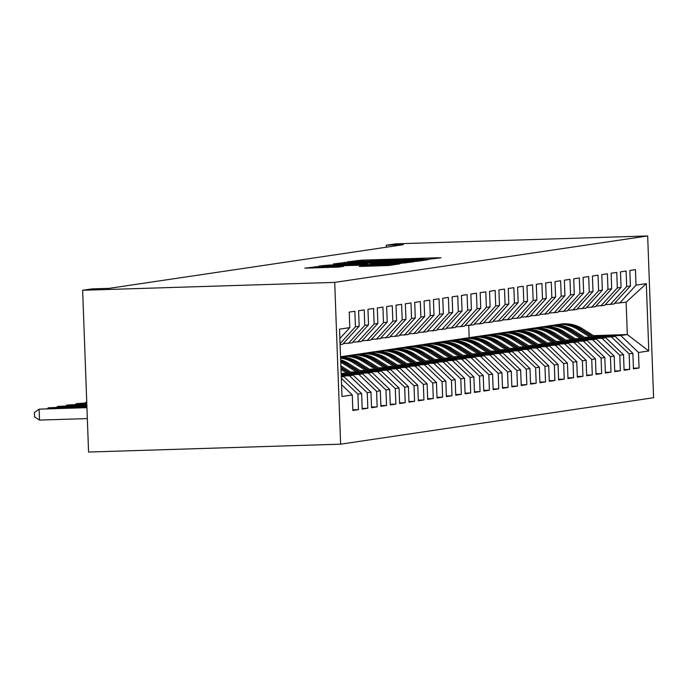 <?xml version="1.0" encoding="UTF-8"?>
<svg xmlns="http://www.w3.org/2000/svg" width="688" height="688" viewBox="0 0 688 688"><rect width="100%" height="100%" fill="white"/><g stroke="black" fill="none" stroke-linecap="round" stroke-linejoin="round"><path stroke-width="1.03" d="M427.661 259.402L440.999 257.768L437.723 257.768L362.241 260.124L347.302 261.861L416.154 259.195L427.661 259.402M359.239 266.445L388.806 265.516L399.737 263.882L320.875 266.265L304.836 268.165L338.9 267.082L343.639 266.359L318.544 266.841L332.485 266.05L382.184 264.502L391.205 264.441L363.875 265.757L359.239 266.488M82.637 290.276L334.712 282.39L340.637 444.164L88.571 452.05L82.637 290.276L91.994 288.891L109.082 288.358L403.34 244.687L386.243 245.22L386.321 247.216M386.243 245.22L395.6 243.836L647.666 235.95L334.712 282.39M412.241 261.543L417.358 261.277L428.185 259.668L424.917 259.668L349.427 262.025L333.388 263.925L412.241 261.543M413.909 261.793L397.965 263.667L319.112 266.05L328.959 265.069L364.683 263.839L367.856 263.358L364.485 263.384L333.895 264.183L413.909 261.793M340.637 444.164L653.6 397.724L647.666 235.95M593.46 335.624L627.31 334.557L626.123 302.204L646.316 283.628L636.022 285.15L635.454 269.636L629.847 270.461L630.414 285.984L626.673 286.543L626.106 271.02L620.49 271.855L621.058 287.378L617.317 287.928L616.749 272.405L611.133 273.239L611.709 288.762L607.968 289.321L607.392 273.798L601.785 274.632L602.353 290.147L598.612 290.706L598.044 275.183L592.428 276.017L592.996 291.54L589.255 292.09L588.687 276.576L583.08 277.402L583.648 292.925L579.907 293.484L579.339 277.961L573.723 278.795L574.291 294.318L570.55 294.868L569.982 279.345L564.366 280.179L564.943 295.702L561.202 296.261L560.625 280.738L555.018 281.573L555.586 297.087L551.845 297.646L551.277 282.123L545.661 282.957L546.238 298.48L542.488 299.031L541.92 283.516L536.313 284.342L536.881 299.865L533.14 300.424L532.572 284.901L526.956 285.735L527.524 301.258L523.783 301.808L523.215 286.285L517.608 287.12L518.176 302.643L514.435 303.202L513.867 287.679L508.251 288.513L508.819 304.027L505.078 304.586L504.51 289.063L498.895 289.897L499.471 305.42L495.73 305.971L495.154 290.456L489.546 291.282L490.114 306.805L486.373 307.364L485.805 291.841L480.19 292.675L480.757 308.198L477.016 308.749L476.449 293.226L470.841 294.06L471.409 309.583L467.668 310.142L467.1 294.619L461.485 295.453L462.052 310.967L458.311 311.526L457.744 296.003L452.128 296.838L452.704 312.361L448.963 312.911L448.387 297.397L442.78 298.222L443.347 313.745L439.606 314.304L439.039 298.781L433.423 299.615L433.99 315.138L430.249 315.689L429.682 300.166L424.075 301L424.642 316.523L420.901 317.082L420.334 301.559L414.718 302.393L415.285 317.908L411.544 318.467L410.977 302.944L405.37 303.778L405.937 319.301L402.196 319.851L401.629 304.328L396.013 305.162L396.58 320.685L392.839 321.244L392.272 305.721L386.656 306.556L387.232 322.079L383.491 322.629L382.915 307.106L377.308 307.94L377.875 323.463L374.134 324.014L373.567 308.499L367.951 309.333L368.519 324.848L364.778 325.407L364.21 309.884L358.603 310.718L359.17 326.241L355.429 326.791L354.862 311.268L349.246 312.103L349.814 327.626L339.872 338.522M646.316 283.628L648.784 350.957L638.49 352.488L620.765 335.529L594.63 336.346M633.424 368.183L639.066 368.011L638.49 352.488M639.066 368.011L633.45 368.837L632.883 353.322L629.142 353.873L611.408 336.922L585.273 337.739M624.076 369.568L629.709 369.396L629.142 353.873M629.709 369.396L624.093 370.23L623.526 354.707L619.785 355.266L602.06 338.307L575.925 339.124M614.719 370.961L620.352 370.78L619.785 355.266M620.352 370.78L614.745 371.615L614.178 356.092L610.437 356.651L592.703 339.7L566.568 340.517M605.363 372.346L611.004 372.174L610.437 356.651M611.004 372.174L605.388 373.008L604.821 357.485L601.08 358.035L583.347 341.085L557.22 341.902M596.014 373.739L601.647 373.558L601.08 358.035M601.647 373.558L596.04 374.392L595.473 358.869L591.723 359.428L573.998 342.469L547.863 343.286M586.658 375.123L592.299 374.951L591.723 359.428M592.299 374.951L586.683 375.777L586.116 360.263L582.375 360.813L564.642 343.862L538.506 344.679M577.309 376.508L582.942 376.336L582.375 360.813M582.942 376.336L577.335 377.17L576.759 361.647L573.018 362.206L555.293 345.247L529.158 346.064M567.953 377.901L573.586 377.721L573.018 362.206M573.586 377.721L567.978 378.555L567.411 363.032L563.67 363.591L545.937 346.64L519.801 347.457M558.604 379.286L564.237 379.114L563.67 363.591M564.237 379.114L558.622 379.948L558.054 364.425L554.313 364.975L536.58 348.025L510.453 348.842M549.248 380.679L554.881 380.498L554.313 364.975M554.881 380.498L549.273 381.333L548.706 365.81L544.965 366.369L527.232 349.409L501.096 350.226M539.891 382.064L545.532 381.892L544.965 366.369M545.532 381.892L539.917 382.717L539.349 367.203L535.608 367.753L517.875 350.803L491.739 351.62M530.543 383.448L536.176 383.276L535.608 367.753M536.176 383.276L530.568 384.11L529.992 368.587L526.251 369.138L508.527 352.187L482.391 353.004M521.186 384.841L526.827 384.661L526.251 369.138M526.827 384.661L521.212 385.495L520.644 369.972L516.903 370.531L499.17 353.572L473.034 354.397M511.838 386.226L517.471 386.054L516.903 370.531M517.471 386.054L511.855 386.888L511.287 371.365L507.546 371.916L489.822 354.965L463.686 355.782M502.481 387.619L508.114 387.439L507.546 371.916M508.114 387.439L502.507 388.273L501.939 372.75L498.198 373.309L480.465 356.35L454.329 357.167M493.124 389.004L498.766 388.823L498.198 373.309M498.766 388.823L493.15 389.657L492.582 374.143L488.841 374.693L471.108 357.743L444.981 358.56M483.776 390.388L489.409 390.216L488.841 374.693M489.409 390.216L483.802 391.051L483.225 375.528L479.484 376.078L461.76 359.127L435.624 359.944M474.419 391.782L480.061 391.601L479.484 376.078M480.061 391.601L474.445 392.435L473.877 376.912L470.136 377.471L452.403 360.512L426.268 361.338M465.071 393.166L470.704 392.994L470.136 377.471M470.704 392.994L465.097 393.828L464.52 378.305L460.779 378.856L443.055 361.905L416.919 362.722M455.714 394.559L461.347 394.379L460.779 378.856M461.347 394.379L455.74 395.213L455.172 379.69L451.431 380.249L433.698 363.29L407.563 364.107M446.366 395.944L451.999 395.763L451.431 380.249M451.999 395.763L446.383 396.598L445.815 381.075L442.074 381.634L424.341 364.683L398.214 365.5M437.009 397.329L442.642 397.157L442.074 381.634M442.642 397.157L437.035 397.991L436.467 382.468L432.726 383.018L414.993 366.068L388.858 366.885M427.652 398.722L433.294 398.541L432.726 383.018M433.294 398.541L427.678 399.375L427.11 383.852L423.369 384.411L405.636 367.452L379.501 368.278M418.304 400.106L423.937 399.934L423.369 384.411M423.937 399.934L418.33 400.76L417.754 385.246L414.013 385.796L396.288 368.845L370.153 369.662M408.947 401.5L414.589 401.319L414.013 385.796M414.589 401.319L408.973 402.153L408.405 386.63L404.664 387.189L386.931 370.23L360.796 371.047M399.599 402.884L405.232 402.704L404.664 387.189M405.232 402.704L399.616 403.538L399.049 388.015L395.308 388.574L377.574 371.623L351.448 372.44M390.242 404.269L395.875 404.097L395.308 388.574M395.875 404.097L390.268 404.931L389.7 389.408L385.959 389.958L368.226 373.008L342.091 373.825M380.885 405.662L386.527 405.481L385.959 389.958M386.527 405.481L380.911 406.316L380.344 390.793L376.603 391.352L358.869 374.392L341.205 374.951M371.537 407.047L377.17 406.875L376.603 391.352M377.17 406.875L371.563 407.7L370.987 392.186L367.246 392.736L349.521 375.786L341.248 376.044M362.18 408.44L367.822 408.259L367.246 392.736M367.822 408.259L362.206 409.093L361.639 393.57L357.898 394.129L341.325 378.28M352.832 409.824L358.465 409.644L357.898 394.129M358.465 409.644L352.849 410.478L352.282 394.955L341.996 396.486L339.528 329.156L349.814 327.626M359.17 326.241L342.719 344.258L340.096 344.654M355.429 326.791L340.061 343.639M352.282 394.955L341.566 384.704M343.338 343.587L352.075 342.873L368.519 324.848M364.778 325.407L348.334 343.432M341.282 377.007L343.905 376.62L341.274 376.697M361.639 393.57L343.905 376.62M352.695 342.194L361.424 341.489L377.875 323.463M374.134 324.014L357.683 342.039M349.521 375.786L353.262 375.227L341.231 375.605M370.987 392.186L353.262 375.227M362.043 340.809L370.78 340.096L387.232 322.079M383.491 322.629L367.039 340.655M358.869 374.392L362.61 373.842L341.188 374.513M380.344 390.793L362.61 373.842M371.4 339.425L380.137 338.711L396.58 320.685M392.839 321.244L376.396 339.261M368.226 373.008L371.967 372.449L341.42 373.412M389.7 389.408L371.967 372.449M380.748 338.032L389.485 337.326L405.937 319.301M402.196 319.851L385.744 337.877M377.574 371.623L381.324 371.064L350.777 372.019M399.049 388.015L381.324 371.064M390.105 336.647L398.842 335.933L415.285 317.908M411.544 318.467L395.101 336.492M386.931 370.23L390.672 369.68L360.134 370.634M408.405 386.63L390.672 369.68M399.461 335.254L408.19 334.549L424.642 316.523M420.901 317.082L404.449 335.099M396.288 368.845L400.029 368.286L369.482 369.241M417.754 385.246L400.029 368.286M408.81 333.869L417.547 333.155L433.99 315.138M430.249 315.689L413.806 333.714M405.636 367.452L409.377 366.902L378.839 367.856M427.11 383.852L409.377 366.902M418.166 332.485L426.895 331.771L443.347 313.745M439.606 314.304L423.154 332.321M414.993 366.068L418.734 365.509L388.187 366.472M436.467 382.468L418.734 365.509M427.515 331.091L436.252 330.386L452.704 312.361M448.963 312.911L432.511 330.937M424.341 364.683L428.082 364.124L397.544 365.079M445.815 381.075L428.082 364.124M436.871 329.707L445.609 328.993L462.052 310.967M458.311 311.526L441.868 329.552M433.698 363.29L437.439 362.739L406.892 363.694M455.172 379.69L437.439 362.739M446.22 328.314L454.957 327.608L471.409 309.583M467.668 310.142L451.216 328.159M443.055 361.905L446.796 361.346L416.249 362.301M464.52 378.305L446.796 361.346M455.576 326.929L464.314 326.215L480.757 308.198M477.016 308.749L460.573 326.774M452.403 360.512L456.144 359.962L425.605 360.916M473.877 376.912L456.144 359.962M464.933 325.544L473.662 324.831L490.114 306.805M486.373 307.364L469.921 325.39M461.76 359.127L465.501 358.568L434.954 359.532M483.225 375.528L465.501 358.568M474.281 324.151L483.019 323.446L499.471 305.42M495.73 305.971L479.278 323.996M471.108 357.743L474.849 357.184L444.31 358.138M492.582 374.143L474.849 357.184M483.638 322.767L492.376 322.053L508.819 304.027M505.078 304.586L488.635 322.612M480.465 356.35L484.206 355.799L453.659 356.754M501.939 372.75L484.206 355.799M492.986 321.382L501.724 320.668L518.176 302.643M514.435 303.202L497.983 321.219M489.822 354.965L493.563 354.406L463.015 355.361M511.287 371.365L493.563 354.406M502.343 319.989L511.081 319.275L527.524 301.258M523.783 301.808L507.34 319.834M499.17 353.572L502.911 353.021L472.372 353.976M520.644 369.972L502.911 353.021M511.7 318.604L520.429 317.89L536.881 299.865M533.14 300.424L516.688 318.449M508.527 352.187L512.268 351.637L481.72 352.591M529.992 368.587L512.268 351.637M521.048 317.211L529.786 316.506L546.238 298.48M542.488 299.031L526.045 317.056M517.875 350.803L521.616 350.244L491.077 351.198M539.349 367.203L521.616 350.244M530.405 315.826L539.143 315.113L555.586 297.087M551.845 297.646L535.393 315.672M527.232 349.409L530.973 348.859L500.425 349.814M548.706 365.81L530.973 348.859M539.753 314.442L548.491 313.728L564.943 295.702M561.202 296.261L544.75 314.278M536.58 348.025L540.321 347.466L509.782 348.42M558.054 364.425L540.321 347.466M549.11 313.049L557.848 312.335L574.291 294.318M570.55 294.868L554.107 312.894M545.937 346.64L549.678 346.081L519.139 347.036M567.411 363.032L549.678 346.081M558.458 311.664L567.196 310.95L583.648 292.925M579.907 293.484L563.455 311.509M555.293 345.247L559.034 344.697L528.487 345.651M576.759 361.647L559.034 344.697M567.815 310.271L576.553 309.566L592.996 291.54M589.255 292.09L572.812 310.116M564.642 343.862L568.383 343.303L537.844 344.258M586.116 360.263L568.383 343.303M577.172 308.886L585.901 308.172L602.353 290.147M598.612 290.706L582.16 308.731M573.998 342.469L577.739 341.919L547.192 342.873M595.473 358.869L577.739 341.919M586.52 307.502L595.258 306.788L611.709 288.762M607.968 289.321L591.517 307.338M583.347 341.085L587.088 340.526L556.549 341.48M604.821 357.485L587.088 340.526M595.877 306.108L604.614 305.395L621.058 287.378M617.317 287.928L600.873 305.954M592.703 339.7L596.444 339.141L565.897 340.096M614.178 356.092L596.444 339.141M605.225 304.724L613.963 304.01L630.414 285.984M626.673 286.543L610.222 304.569M602.06 338.307L605.801 337.756L575.254 338.711M623.526 354.707L605.801 337.756M614.582 303.331L626.123 302.204M636.022 285.15L619.578 303.176M611.408 336.922L615.149 336.363L584.611 337.318M632.883 353.322L615.149 336.363M469.173 337.756L468.717 325.424M620.765 335.529L627.31 334.557L648.784 350.957M421.305 260.004L347.526 262.541L403.624 261.062L421.305 260.004L421.331 260.692M391.334 263.117L405.275 262.326L396.245 262.386L370.454 263.685L391.334 263.117L391.36 263.874M595.627 336.974L582.392 328.709A33.48 32.689 -98.4 0 0 560.574 324.117L558.802 324.383A33.48 32.689 -98.4 0 0 558.235 324.469M590.115 337.146L577.714 329.397A33.48 32.689 -98.4 0 0 555.895 324.813A33.48 32.689 -98.4 0 0 553.573 325.243M593.538 337.043L580.612 328.967A33.48 32.689 -98.4 0 0 558.802 324.383M555.895 324.813L557.676 324.547A33.48 32.689 81.6 0 1 579.494 329.139L592.213 337.086M586.279 338.367L573.035 330.094A33.48 32.689 -98.4 0 0 551.226 325.501L549.445 325.768A33.48 32.689 -98.4 0 0 548.886 325.854M580.767 338.539L568.365 330.79A33.48 32.689 -98.4 0 0 546.547 326.198A33.48 32.689 -98.4 0 0 544.217 326.628M584.181 338.427L571.264 330.36A33.48 32.689 -98.4 0 0 549.445 325.768M546.547 326.198L548.319 325.931A33.48 32.689 81.6 0 1 570.137 330.524L582.856 338.47M576.922 339.752L563.687 331.478A33.48 32.689 -98.4 0 0 541.869 326.895L540.089 327.153A33.48 32.689 -98.4 0 0 539.53 327.247M571.41 339.924L559.009 332.175A33.48 32.689 -98.4 0 0 537.19 327.583A33.48 32.689 -98.4 0 0 534.868 328.021M574.833 339.82L561.907 331.745A33.48 32.689 -98.4 0 0 540.089 327.153M537.19 327.583L538.971 327.325A33.48 32.689 81.6 0 1 560.789 331.908L573.508 339.855M567.574 341.136L554.33 332.872A33.48 32.689 -98.4 0 0 532.512 328.279L530.74 328.546A33.48 32.689 -98.4 0 0 530.181 328.632M562.062 341.308L549.66 333.56A33.48 32.689 -98.4 0 0 527.842 328.976A33.48 32.689 -98.4 0 0 525.512 329.406M565.476 341.205L552.559 333.13A33.48 32.689 -98.4 0 0 530.74 328.546M527.842 328.976L529.614 328.709A33.48 32.689 81.6 0 1 551.432 333.302L564.151 341.248M558.217 342.529L544.982 334.256A33.48 32.689 -98.4 0 0 523.164 329.664L521.384 329.93A33.48 32.689 -98.4 0 0 520.825 330.016M552.705 342.701L540.304 334.953A33.48 32.689 -98.4 0 0 518.485 330.36A33.48 32.689 -98.4 0 0 516.163 330.799M556.119 342.59L543.202 334.523A33.48 32.689 -98.4 0 0 521.384 329.93M518.485 330.36L520.266 330.094A33.48 32.689 81.6 0 1 542.084 334.686L554.803 342.633M548.861 343.914L535.625 335.649A33.48 32.689 -98.4 0 0 513.807 331.057L512.035 331.315A33.48 32.689 -98.4 0 0 511.468 331.41M543.357 344.086L530.947 336.337A33.48 32.689 -98.4 0 0 509.129 331.754A33.48 32.689 -98.4 0 0 506.807 332.184M546.771 343.983L533.845 335.907A33.48 32.689 -98.4 0 0 512.035 331.315M509.129 331.754L510.909 331.487A33.48 32.689 81.6 0 1 532.727 336.079L545.446 344.026M539.512 345.307L526.277 337.034A33.48 32.689 -98.4 0 0 504.459 332.442L502.679 332.708A33.48 32.689 -98.4 0 0 502.12 332.794M534 345.479L521.599 337.731A33.48 32.689 -98.4 0 0 499.78 333.138A33.48 32.689 -98.4 0 0 497.45 333.568M537.414 345.367L524.497 337.301A33.48 32.689 -98.4 0 0 502.679 332.708M499.78 333.138L501.552 332.872A33.48 32.689 81.6 0 1 523.37 337.464L536.098 345.41M530.156 346.692L516.92 338.419A33.48 32.689 -98.4 0 0 495.102 333.835L493.322 334.093A33.48 32.689 -98.4 0 0 492.763 334.187M524.643 346.864L512.242 339.115A33.48 32.689 -98.4 0 0 490.424 334.523A33.48 32.689 -98.4 0 0 488.102 334.961M528.066 346.761L515.14 338.685A33.48 32.689 -98.4 0 0 493.322 334.093M490.424 334.523L492.204 334.265A33.48 32.689 81.6 0 1 514.022 338.849L526.741 346.795M520.807 348.076L507.563 339.812A33.48 32.689 -98.4 0 0 485.745 335.219L483.974 335.486A33.48 32.689 -98.4 0 0 483.415 335.572M515.295 348.248L502.894 340.5A33.48 32.689 -98.4 0 0 481.075 335.916A33.48 32.689 -98.4 0 0 478.745 336.346M518.709 348.145L505.792 340.07A33.48 32.689 -98.4 0 0 483.974 335.486M481.075 335.916L482.847 335.649A33.48 32.689 81.6 0 1 504.665 340.242L517.385 348.188M511.451 349.47L498.215 341.196A33.48 32.689 -98.4 0 0 476.397 336.604L474.617 336.871A33.48 32.689 -98.4 0 0 474.058 336.957M505.938 349.642L493.537 341.893A33.48 32.689 -98.4 0 0 471.719 337.301A33.48 32.689 -98.4 0 0 469.397 337.739M509.361 349.53L496.435 341.463A33.48 32.689 -98.4 0 0 474.617 336.871M471.719 337.301L473.499 337.034A33.48 32.689 81.6 0 1 495.317 341.626L508.036 349.573M502.102 350.854L488.858 342.59A33.48 32.689 -98.4 0 0 467.04 337.997L465.269 338.255A33.48 32.689 -98.4 0 0 464.701 338.35M496.59 351.026L484.18 343.278A33.48 32.689 -98.4 0 0 462.37 338.685A33.48 32.689 -98.4 0 0 460.04 339.124M500.004 350.923L487.087 342.848A33.48 32.689 -98.4 0 0 465.269 338.255M462.37 338.685L464.142 338.427A33.48 32.689 81.6 0 1 485.96 343.02L498.68 350.966M492.746 352.247L479.51 343.974A33.48 32.689 -98.4 0 0 457.692 339.382L455.912 339.648A33.48 32.689 -98.4 0 0 455.353 339.734M487.233 352.419L474.832 344.671A33.48 32.689 -98.4 0 0 453.014 340.078A33.48 32.689 -98.4 0 0 450.692 340.508M490.647 352.308L477.73 344.241A33.48 32.689 -98.4 0 0 455.912 339.648M453.014 340.078L454.794 339.812A33.48 32.689 81.6 0 1 476.603 344.404L489.331 352.351M483.389 353.632L470.153 345.359A33.48 32.689 -98.4 0 0 448.335 340.775L446.555 341.033A33.48 32.689 -98.4 0 0 445.996 341.128M477.876 353.804L465.475 346.055A33.48 32.689 -98.4 0 0 443.657 341.463A33.48 32.689 -98.4 0 0 441.335 341.902M481.299 353.701L468.373 345.625A33.48 32.689 -98.4 0 0 446.555 341.033M443.657 341.463L445.437 341.205A33.48 32.689 81.6 0 1 467.255 345.789L479.975 353.735M474.041 355.017L460.797 346.752A33.48 32.689 -98.4 0 0 438.987 342.16L437.207 342.426A33.48 32.689 -98.4 0 0 436.648 342.512M468.528 355.189L456.127 347.44A33.48 32.689 -98.4 0 0 434.309 342.856A33.48 32.689 -98.4 0 0 431.978 343.286M471.942 355.085L459.025 347.01A33.48 32.689 -98.4 0 0 437.207 342.426M434.309 342.856L436.08 342.59A33.48 32.689 81.6 0 1 457.898 347.182L470.618 355.128M464.684 356.41L451.448 348.137A33.48 32.689 -98.4 0 0 429.63 343.544L427.85 343.811A33.48 32.689 -98.4 0 0 427.291 343.897M459.171 356.582L446.77 348.833A33.48 32.689 -98.4 0 0 424.952 344.241A33.48 32.689 -98.4 0 0 422.63 344.671M462.594 356.47L449.668 348.403A33.48 32.689 -98.4 0 0 427.85 343.811M424.952 344.241L426.732 343.974A33.48 32.689 81.6 0 1 448.55 348.567L461.27 356.513M455.336 357.794L442.092 349.521A33.48 32.689 -98.4 0 0 420.273 344.937L418.502 345.195A33.48 32.689 -98.4 0 0 417.943 345.29M449.823 357.966L437.413 350.218A33.48 32.689 -98.4 0 0 415.604 345.625A33.48 32.689 -98.4 0 0 413.273 346.064M453.237 357.863L440.32 349.788A33.48 32.689 -98.4 0 0 418.502 345.195M415.604 345.625L417.375 345.367A33.48 32.689 81.6 0 1 439.193 349.96L451.913 357.906M445.979 359.188L432.743 350.914A33.48 32.689 -98.4 0 0 410.925 346.322L409.145 346.589A33.48 32.689 -98.4 0 0 408.586 346.675M440.466 359.36L428.065 351.611A33.48 32.689 -98.4 0 0 406.247 347.019A33.48 32.689 -98.4 0 0 403.925 347.449M443.88 359.248L430.963 351.181A33.48 32.689 -98.4 0 0 409.145 346.589M406.247 347.019L408.027 346.752A33.48 32.689 81.6 0 1 429.845 351.344L442.565 359.291M436.622 360.572L423.387 352.299A33.48 32.689 -98.4 0 0 401.568 347.715L399.797 347.973A33.48 32.689 -98.4 0 0 399.229 348.059M431.118 360.744L418.708 352.996A33.48 32.689 -98.4 0 0 396.89 348.403A33.48 32.689 -98.4 0 0 394.568 348.842M434.532 360.641L421.606 352.566A33.48 32.689 -98.4 0 0 399.797 347.973M396.89 348.403L398.67 348.145A33.48 32.689 81.6 0 1 420.488 352.729L433.208 360.675M427.274 361.957L414.038 353.692A33.48 32.689 -98.4 0 0 392.22 349.1L390.44 349.366A33.48 32.689 -98.4 0 0 389.881 349.452M421.761 362.129L409.36 354.38A33.48 32.689 -98.4 0 0 387.542 349.796A33.48 32.689 -98.4 0 0 385.211 350.226M425.175 362.026L412.258 353.95A33.48 32.689 -98.4 0 0 390.44 349.366M387.542 349.796L389.313 349.53A33.48 32.689 81.6 0 1 411.132 354.122L423.851 362.069M417.917 363.35L404.682 355.077A33.48 32.689 -98.4 0 0 382.863 350.484L381.083 350.751A33.48 32.689 -98.4 0 0 380.524 350.837M412.404 363.522L400.003 355.773A33.48 32.689 -98.4 0 0 378.185 351.181A33.48 32.689 -98.4 0 0 375.863 351.611M415.827 363.41L402.901 355.343A33.48 32.689 -98.4 0 0 381.083 350.751M378.185 351.181L379.965 350.914A33.48 32.689 81.6 0 1 401.783 355.507L414.503 363.453M408.569 364.735L395.325 356.461A33.48 32.689 -98.4 0 0 373.507 351.878L371.735 352.136A33.48 32.689 -98.4 0 0 371.176 352.23M403.056 364.907L390.655 357.158A33.48 32.689 -98.4 0 0 368.837 352.566A33.48 32.689 -98.4 0 0 366.506 353.004M406.47 364.803L393.553 356.728A33.48 32.689 -98.4 0 0 371.735 352.136M368.837 352.566L370.608 352.308A33.48 32.689 81.6 0 1 392.427 356.891L405.146 364.846M399.212 366.119L385.977 357.855A33.48 32.689 -98.4 0 0 364.158 353.262L362.378 353.529A33.48 32.689 -98.4 0 0 361.819 353.615M393.699 366.3L381.298 358.551A33.48 32.689 -98.4 0 0 359.48 353.959A33.48 32.689 -98.4 0 0 357.158 354.389M397.122 366.188L384.196 358.121A33.48 32.689 -98.4 0 0 362.378 353.529M359.48 353.959L361.26 353.692A33.48 32.689 81.6 0 1 383.078 358.285L395.798 366.231M389.855 367.512L376.62 359.239A33.48 32.689 -98.4 0 0 354.802 354.655L353.03 354.913A33.48 32.689 -98.4 0 0 352.462 354.999M384.351 367.684L371.941 359.936A33.48 32.689 -98.4 0 0 350.123 355.343A33.48 32.689 -98.4 0 0 347.801 355.782M387.765 367.581L374.848 359.506A33.48 32.689 -98.4 0 0 353.03 354.913M350.123 355.343L351.903 355.085A33.48 32.689 81.6 0 1 373.722 359.669L386.441 367.616M380.507 368.897L367.272 360.632A33.48 32.689 -98.4 0 0 345.453 356.04L343.673 356.307A33.48 32.689 -98.4 0 0 343.114 356.393M374.994 369.069L362.593 361.32A33.48 32.689 -98.4 0 0 340.775 356.737A33.48 32.689 -98.4 0 0 340.543 356.771M378.409 368.966L365.491 360.89A33.48 32.689 -98.4 0 0 343.673 356.307M340.775 356.737L342.555 356.47A33.48 32.689 81.6 0 1 364.365 361.062L377.093 369.009M371.15 370.29L357.915 362.017A33.48 32.689 -98.4 0 0 340.551 357.081M365.638 370.462L353.236 362.714A33.48 32.689 -98.4 0 0 340.586 358.087M369.06 370.35L356.135 362.284A33.48 32.689 -98.4 0 0 340.56 357.382M340.569 357.622A33.48 32.689 81.6 0 1 355.017 362.447L367.736 370.393M361.802 371.675L348.558 363.402A33.48 32.689 -98.4 0 0 340.655 359.824M356.289 371.847L343.888 364.098A33.48 32.689 -98.4 0 0 340.741 362.37M359.704 371.744L346.786 363.668A33.48 32.689 -98.4 0 0 340.68 360.684M340.706 361.295A33.48 32.689 81.6 0 1 345.66 363.832L358.379 371.787M86.74 402.093L85.897 402.222L86.748 402.196M84.684 403.082L85.897 402.222L85.931 403.039M352.445 373.059L340.87 365.835M346.933 373.24L341.007 369.533M350.355 373.128L340.921 367.237M340.956 368.123L349.031 373.171M86.774 403.013L76.549 403.607L86.783 403.288M75.327 404.467L76.549 403.607L76.574 404.432M343.097 374.453L341.145 373.231M86.817 404.114L67.192 405L86.826 404.381M65.979 405.86L67.192 405L67.226 405.817M86.851 405.206L57.835 406.384L86.869 405.481M56.622 407.244L57.835 406.384L57.869 407.21M86.894 406.298L48.487 407.778L86.903 406.574M47.274 408.629L48.487 407.778L48.513 408.595M86.937 407.391L39.13 409.162L39.534 420.093L87.342 418.596M39.534 420.093L34.563 416.885L34.4 412.508L39.13 409.162L86.946 407.666M357.158 261.234L357.124 260.391M362.266 260.95L362.241 260.124M437.74 258.258L437.723 257.768M344.37 263.667L344.318 262.291M424.935 260.159L424.917 259.668M358.353 263.229L358.328 262.472M403.65 261.818L403.624 261.062M420.007 260.89L419.981 260.202M323.867 265.981L323.842 265.336M328.984 265.826L328.959 265.069M359.6 264.863L359.566 264.106M364.709 264.708L364.683 263.839M367.805 264.605L367.753 263.384M410.659 262.274L410.641 261.784M373.859 264.416L373.825 263.659M363.9 266.402L363.875 265.757M369.017 266.239L368.983 265.482M377.299 265.981L377.273 265.224M327.6 267.537L327.574 266.781M340.276 266.875L340.259 266.385M315.818 267.907L315.766 266.531M396.383 264.39L396.365 263.9M580.612 328.967L582.392 328.709M577.714 329.397L579.494 329.139M571.264 330.36L573.035 330.094M568.365 330.79L570.137 330.524M561.907 331.745L563.687 331.478M559.009 332.175L560.789 331.908M552.559 333.13L554.33 332.872M549.66 333.56L551.432 333.302M543.202 334.523L544.982 334.256M540.304 334.953L542.084 334.686M533.845 335.907L535.625 335.649M530.947 336.337L532.727 336.079M524.497 337.301L526.277 337.034M521.599 337.731L523.37 337.464M515.14 338.685L516.92 338.419M512.242 339.115L514.022 338.849M505.792 340.07L507.563 339.812M502.894 340.5L504.665 340.242M496.435 341.463L498.215 341.196M493.537 341.893L495.317 341.626M487.087 342.848L488.858 342.59M484.18 343.278L485.96 343.02M477.73 344.241L479.51 343.974M474.832 344.671L476.603 344.404M468.373 345.625L470.153 345.359M465.475 346.055L467.255 345.789M459.025 347.01L460.797 346.752M456.127 347.44L457.898 347.182M449.668 348.403L451.448 348.137M446.77 348.833L448.55 348.567M440.32 349.788L442.092 349.521M437.413 350.218L439.193 349.96M430.963 351.181L432.743 350.914M428.065 351.611L429.845 351.344M421.606 352.566L423.387 352.299M418.708 352.996L420.488 352.729M412.258 353.95L414.038 353.692M409.36 354.38L411.132 354.122M402.901 355.343L404.682 355.077M400.003 355.773L401.783 355.507M393.553 356.728L395.325 356.461M390.655 357.158L392.427 356.891M384.196 358.121L385.977 357.855M381.298 358.551L383.078 358.285M374.848 359.506L376.62 359.239M371.941 359.936L373.722 359.669M365.491 360.89L367.272 360.632M362.593 361.32L364.365 361.062M356.135 362.284L357.915 362.017M353.236 362.714L355.017 362.447M346.786 363.668L348.558 363.402M343.888 364.098L345.66 363.832M421.4 260.675L421.374 259.987M347.569 263.573L347.526 262.541M367.899 264.605L367.856 263.358M405.301 263.065L405.275 262.326M370.488 264.527L370.454 263.685M391.231 265.155L391.205 264.441M318.587 267.821L318.544 266.841"/></g></svg>
